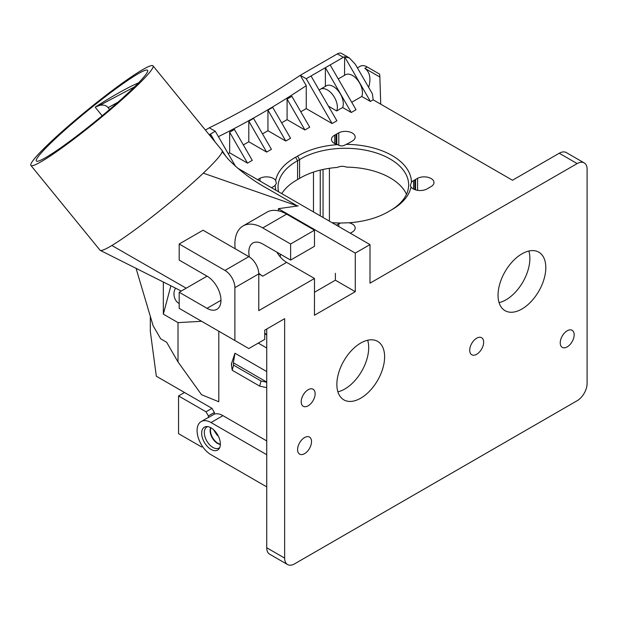 <?xml version="1.0" encoding="UTF-8"?>
<svg xmlns="http://www.w3.org/2000/svg" width="618" height="618" viewBox="0 0 618 618"><rect width="100%" height="100%" fill="white"/><g stroke="black" fill="none" stroke-linecap="round" stroke-linejoin="round"><path stroke-width="0.93" d="M134.523 86.891L99.645 105.377L95.365 107.038C109.378 98.023 121.862 90.815 132.831 85.423L138.571 82.812M128.366 79.954A71.758 6.582 140.8 0 1 147.563 70.297A71.758 6.582 140.8 0 1 96.122 120.757A71.758 6.582 140.8 0 1 36.354 161.012A71.758 6.582 140.8 0 1 66.852 128.281A71.758 6.582 140.8 0 1 128.366 79.954M109.61 109.494L108.119 107.656L118.03 102.171M314.492 292.26L335.381 280.201L335.381 273.303L335.381 280.201L355.28 291.688L355.28 253.086L278.37 208.683L278.556 210.854M150.321 316.37L150.321 331.387L156.323 376.215L184.519 392.492L178.548 395.937L206.01 411.789L208.397 415.929L214.361 412.476L214.361 414.114A19.699 11.371 60 0 1 222.951 415.651L266.737 440.928M222.951 415.651L211.016 422.542L266.737 454.709M271.511 187.71A9.849 5.686 0 0 0 271.665 187.625L273.488 186.574A9.849 5.686 0 0 0 275.219 185.23A66.134 38.177 0 0 0 275.883 190.236M331.99 222.642A66.134 38.177 0 0 0 340.688 223.021A9.849 5.686 0 0 0 338.795 223.778L338.795 226.574M275.219 185.23L276.385 183.399L275.667 180.417A9.849 5.686 0 0 0 260.008 178.293L260.008 181.066M278.54 191.773A63.314 36.555 180 0 1 278.03 187.146A63.314 36.555 180 0 1 297.582 160.726L295.589 157.281A66.134 38.177 0 0 0 275.667 180.417M387.107 212.407A63.314 36.555 180 0 1 387.092 212.414L389.093 211.263A66.134 38.177 0 0 0 390.097 210.692A66.134 38.177 0 0 0 391.086 210.112L389.093 211.263A63.314 36.555 180 0 1 389.077 211.271M350.298 233.21A9.849 5.686 0 0 0 350.46 233.117L352.283 232.067A9.849 5.686 0 0 0 355.18 228.034A9.849 5.686 0 0 0 349.023 222.766A66.134 38.177 0 0 0 388.112 211.843A66.134 38.177 0 0 0 389.093 211.263M349.023 222.766L340.688 223.021M406.505 194.268A63.314 36.555 0 0 0 346.628 167.138C343.515 165.979 340.41 166.08 337.32 167.424A63.314 36.555 0 0 0 299.575 178.417A63.314 36.555 0 0 0 297.582 179.568L297.582 160.726A63.314 36.555 180 0 1 299.575 159.575L297.582 156.13A66.134 38.177 0 0 0 295.589 157.281M411.457 182.163L410.29 185.694L411.009 186.976A9.849 5.686 0 0 0 426.86 189L428.923 187.818A9.849 5.686 0 0 0 429.255 187.625L431.078 186.574A9.849 5.686 0 0 0 433.975 182.549A9.849 5.686 0 0 0 428.166 177.358A9.849 5.686 0 0 0 417.59 178.293L415.566 179.459A9.849 5.686 0 0 0 414.802 179.9L413.535 180.626A9.849 5.686 0 0 0 411.457 182.163A66.134 38.177 0 0 0 345.987 144.365A9.849 5.686 0 0 0 348.065 143.515L350.128 142.325A9.849 5.686 0 0 0 350.46 142.132L352.283 141.082A9.849 5.686 0 0 0 355.18 137.057A9.849 5.686 0 0 0 349.371 131.873A9.849 5.686 0 0 0 338.795 132.8L338.795 145.253M299.575 178.417L299.575 159.575A63.314 36.555 180 0 1 368.907 150.916A63.314 36.555 180 0 1 408.645 184.844A63.314 36.555 180 0 1 391.063 210.128A66.134 38.177 0 0 0 392.09 209.541A66.134 38.177 0 0 0 411.009 186.976M338.795 132.8L336.771 133.967A9.849 5.686 0 0 0 336.014 134.407L334.74 135.133A9.849 5.686 0 0 0 331.495 139.351A9.849 5.686 0 0 0 337.652 144.627A66.134 38.177 0 0 0 297.582 156.13M337.652 144.627C340.495 146.389 343.276 146.304 345.987 144.365M297.582 179.568A63.314 36.555 0 0 0 281.754 193.635M334.74 135.133L334.74 143.569M344.535 75.311L344.651 56.841L370.398 101.437L361.777 96.462A14.067 8.127 -120 0 0 357.915 80.471A14.067 8.127 -120 0 0 345.454 74.778L338.247 78.942M99.645 105.377C103.469 104.62 106.296 105.377 108.127 107.648M95.303 107.354L102.163 115.775M220.356 444.412A10.467 6.041 60 0 1 210.105 430.607A10.467 6.041 60 0 1 210.676 427.641M220.363 444.141A10.413 6.01 60 0 1 210.46 430.445A10.413 6.01 60 0 1 210.916 427.772M207.741 426.621A12.151 7.014 -120 0 0 204.326 432.569A12.151 7.014 -120 0 0 210.19 445.354A12.151 7.014 -120 0 0 219.776 447.463M213.504 429.657L217.096 435.165L218.1 435.675M201.661 433.226A13.225 7.64 -120 0 0 208.706 447.756A13.225 7.64 -120 0 0 219.228 448.529A13.225 7.64 -120 0 0 217.629 434.809A13.225 7.64 -120 0 0 206.543 426.559A13.225 7.64 -120 0 0 201.661 433.226M266.737 382.264L261.028 380.997L233.565 365.145L233.372 362.797L234.971 353.233L231.341 364.033A5.632 3.252 -60 0 1 231.75 364.713M231.341 364.033L232.206 370.252L233.565 365.145M232.206 370.252L259.668 386.103L266.737 387.671M261.028 380.997L259.668 386.103M175.605 288.166A9.285 6.875 -98.9 0 0 174.33 290.978A9.285 6.875 -98.9 0 0 179.166 303.461M202.526 446.474L201.63 446.992L178.548 433.666L178.548 395.937M208.397 415.929L208.397 417.559A19.699 11.371 -120 0 0 207.13 418.123L201.167 421.569A19.699 11.371 -120 0 0 198.146 437.351A19.699 11.371 -120 0 0 211.016 454.709L266.737 486.884M211.016 422.542A19.699 11.371 -120 0 0 201.167 421.569M131.935 76.454A78.795 7.231 -39.2 0 0 64.388 129.517A78.795 7.231 -39.2 0 0 30.9 165.462A78.795 7.231 -39.2 0 0 96.524 121.259A78.795 7.231 -39.2 0 0 153.017 65.848A78.795 7.231 -39.2 0 0 131.935 76.454M264.743 333.79L266.737 334.809M153.017 65.848L222.132 150.583A78.795 7.231 140.8 0 1 222.217 150.722A78.795 7.231 140.8 0 1 222.21 151.719A78.795 7.231 140.8 0 1 214.492 161.962A78.795 7.231 140.8 0 1 203.291 173.164A78.795 7.231 140.8 0 1 201.63 174.732A78.795 7.231 140.8 0 1 111.873 245.493L186.211 288.197M264.743 333.295L266.737 334.438M111.873 245.493A78.795 7.231 140.8 0 1 100.263 250.383A78.795 7.231 140.8 0 1 100.016 250.19L30.9 165.462M170.892 285.794L163.33 314.137L163.33 281.993M214.361 414.114L208.397 417.559M184.519 392.492L211.974 408.344L214.361 412.476M211.974 408.344L206.01 411.789M201.623 321.298L178.015 322.619L178.015 361.947L166.636 342.241L160.672 338.795L153.079 325.64L136.037 268.289M178.015 361.947L201.514 394.709L218.811 401.77L218.811 331.217M178.015 322.619L163.33 314.137M266.737 348.004L258.254 343.106M313.488 172.09L313.488 211.959M320.255 215.867L320.255 170.12M323.044 169.471L323.044 217.474M280.278 254.122L280.302 256.972M237.466 168.042L370.004 244.589L369.997 283.183L577.15 163.585A14.067 8.127 -60 0 1 584.188 162.889A14.067 8.127 -60 0 1 587.1 169.332L587.1 383.477A14.067 8.127 -60 0 1 577.15 400.711L294.593 563.848A14.067 8.127 -60 0 1 287.555 564.543L269.649 554.199A14.067 8.127 -60 0 1 266.737 547.757L266.737 329.023M220.966 300.294L207.038 308.336L179.181 292.252L179.181 308.336L179.166 296.849M207.038 308.336A19.699 11.371 -120 0 0 216.887 309.317A19.699 11.371 -120 0 0 219.908 293.527A19.699 11.371 -120 0 0 207.038 276.169L179.181 260.085L179.181 244.002L203.059 230.22L248.822 256.64L224.944 270.429A14.067 8.127 60 0 1 234.894 287.656L234.894 340.503L179.166 308.336M179.181 244.002L224.944 270.429M234.894 287.656L258.772 273.874L262.75 276.169L286.628 262.387L314.492 278.471L314.462 315.25L355.28 291.688M235.18 248.76A39.398 22.742 60 0 1 243.052 225.964A39.398 22.742 60 0 1 262.75 227.918L290.614 244.002L290.614 260.085L262.75 244.002A19.699 11.371 -120 0 0 252.901 243.029A19.699 11.371 -120 0 0 249.409 256.995M258.757 273.187A19.699 11.371 -120 0 0 262.75 276.169M276.879 252.159A19.699 11.371 -120 0 0 286.628 262.387M290.614 260.085L314.492 246.304L314.492 230.22L290.614 244.002M243.052 225.964L266.93 212.183A39.398 22.742 60 0 1 286.628 214.129L314.492 230.22M179.181 292.252L207.038 276.169M528.853 251.047A33.766 19.498 -60 0 1 522.89 281.986A33.766 19.498 -60 0 1 499.074 302.627M367.671 340.232A33.766 19.498 -60 0 1 361.708 371.179A33.766 19.498 -60 0 1 337.891 391.812M203.291 173.164L297.521 205.987L278.37 208.683M222.21 151.719L228.104 159.058C239.29 170.468 252.244 180.224 266.968 188.335L297.521 205.987L298.285 205.91L297.42 205.995M329.409 221.151L329.409 168.305M368.652 87.377C371.186 78.463 369.919 72.121 364.829 68.351L367.216 66.976L379.645 74.152L379.861 77.034L364.829 68.351M357.397 67.887L360.178 66.28A14.067 8.127 60 0 1 367.216 66.976M370.398 101.437L373.187 99.83L512.476 180.247L559.244 153.249A14.067 8.127 -60 0 1 566.273 152.553L584.188 162.889M287.555 564.543A14.067 8.127 -60 0 1 284.643 558.1L266.737 547.757M234.894 340.51L248.822 348.552L264.743 339.359L264.743 330.166L284.643 318.679L284.643 558.1M314.492 278.471L258.772 310.638L258.772 273.874A14.067 8.127 -120 0 0 248.822 256.64M498.046 295.219A33.766 19.498 -60 0 1 512.785 261.236A33.766 19.498 -60 0 1 538.811 252.183A33.766 19.498 -60 0 1 538.811 291.178A33.766 19.498 -60 0 1 505.037 310.676A33.766 19.498 -60 0 1 498.046 295.219M336.864 384.404A33.766 19.498 -60 0 1 351.603 350.421A33.766 19.498 -60 0 1 377.621 341.375A33.766 19.498 -60 0 1 377.621 380.364A33.766 19.498 -60 0 1 343.855 399.861A33.766 19.498 -60 0 1 336.864 384.404M469.719 350.251A9.849 5.686 -60 0 1 474.021 340.34A9.849 5.686 -60 0 1 481.607 337.706A9.849 5.686 -60 0 1 481.607 349.077A9.849 5.686 -60 0 1 471.758 354.763A9.849 5.686 -60 0 1 469.719 350.251M560.232 342.859A9.849 5.686 -60 0 1 564.528 332.947A9.849 5.686 -60 0 1 572.121 330.306A9.849 5.686 -60 0 1 572.121 341.684A9.849 5.686 -60 0 1 562.272 347.37A9.849 5.686 -60 0 1 560.232 342.859M301.198 401.785A9.849 5.686 -60 0 1 305.501 391.874A9.849 5.686 -60 0 1 313.087 389.232A9.849 5.686 -60 0 1 313.087 400.603A9.849 5.686 -60 0 1 303.237 406.289A9.849 5.686 -60 0 1 301.198 401.785M297.598 449.626A9.849 5.686 -60 0 1 301.893 439.715A9.849 5.686 -60 0 1 309.487 437.08A9.849 5.686 -60 0 1 309.487 448.452A9.849 5.686 -60 0 1 299.637 454.137A9.849 5.686 -60 0 1 297.598 449.626M370.004 244.589L355.28 253.086M210.506 136.331L210.506 134.013L215.28 131.255L209.309 127.81A830.723 479.622 120 0 0 300.271 75.296L306.242 85.655A839.167 484.497 120 0 1 218.386 136.64M205.4 130.066L209.309 127.81M215.079 141.939L210.506 134.013L209.224 134.755M344.651 56.841L349.309 57.914L341.592 53.457A8.443 4.874 120 0 0 337.366 53.874L300.271 75.296L306.242 78.741L311.016 75.983L336.88 120.788L332.105 123.546L306.242 78.741M337.366 53.874L343.338 57.327L311.016 75.983M349.309 57.914L355.28 64.218L372.36 93.797L373.187 99.83M336.771 144.388L336.771 133.967M336.014 134.407L336.014 144.133M336.771 225.4L336.771 224.952A9.849 5.686 0 0 0 336.37 225.168M338.795 223.778L336.771 224.952M257.976 179.892L257.976 179.459A9.849 5.686 0 0 0 257.59 179.668M260.008 178.293L257.976 179.459M417.59 178.293L417.59 190.336M415.566 189.881L415.566 179.459M414.802 179.9L414.802 189.626M413.535 180.626L413.535 189.062M380.734 104.187L379.861 77.034M215.28 131.255L235.574 166.404M247.486 163.129L229.649 132.237L229.649 152.831L247.486 163.129L252.26 160.371L234.431 129.479L229.649 132.237M266.628 152.074L248.799 121.182L248.799 141.777L266.628 152.074L271.41 149.317L253.573 118.424L248.799 121.182M285.779 141.02L267.942 110.128L267.942 130.722L285.779 141.02L290.553 138.262L272.723 107.37L267.942 110.128M304.921 129.965L287.092 99.073L287.092 119.668L304.921 129.965L309.703 127.208L291.866 96.315L287.092 99.073M228.212 153.658L229.649 152.831M243.345 144.929L248.799 141.777M262.488 133.874L267.942 130.722M281.638 122.82L287.092 119.668M300.781 111.765L306.242 108.613L306.242 85.655M306.242 108.613L332.105 123.546M325.385 86.365L325.385 67.686L351.256 112.491L356.03 109.734L330.159 64.929M328.436 106.165L336.702 110.931A14.067 8.127 -120 0 0 332.847 94.94A14.067 8.127 -120 0 0 320.387 89.255A14.067 8.127 -120 0 0 319.46 89.95L319.46 90.614M336.702 110.931L342.627 107.517A14.067 8.127 -120 0 0 338.772 91.526A14.067 8.127 -120 0 0 326.312 85.832L320.387 89.255M342.627 107.517L351.256 112.491M351.719 102.264L361.777 96.462M343.338 57.327A8.443 4.874 -60 0 1 344.535 56.771M233.372 362.797L266.737 382.055M266.737 371.572L234.971 353.233M262.75 227.918L286.628 214.129M559.244 153.249L577.15 163.585M181.298 291.032L100.332 250.414M222.217 150.722L225.995 156.578"/></g></svg>
